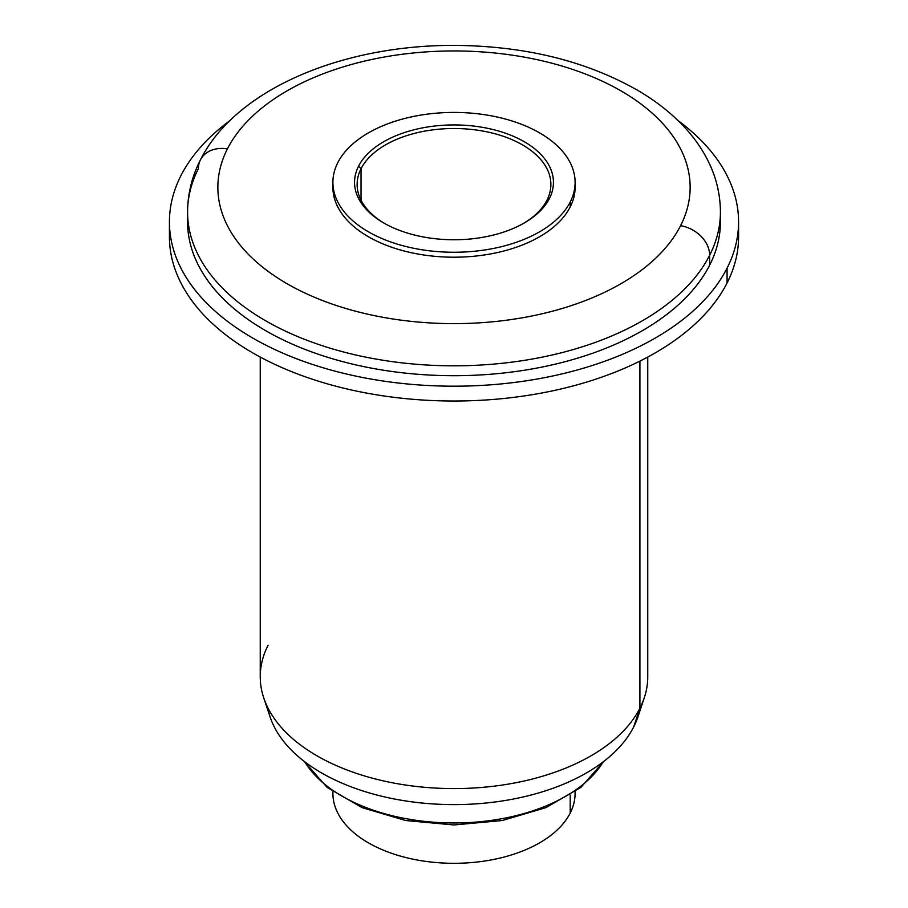 <?xml version="1.0" encoding="UTF-8"?>
<svg xmlns="http://www.w3.org/2000/svg" width="908" height="908" viewBox="0 0 908 908"><rect width="100%" height="100%" fill="white"/><g stroke="black" fill="none" stroke-linecap="round" stroke-linejoin="round"><path stroke-width="1.36" d="M361.044 168.695L358.581 166.175A99.449 57.42 180 0 1 482 127.256A99.449 57.42 180 0 1 549.419 198.512L546.957 200.191A96.872 55.933 0 0 0 481.274 130.775A96.872 55.933 0 0 0 361.044 168.695A96.872 55.933 0 0 0 384.595 223.47A96.872 55.933 180 0 1 357.128 184.438A96.872 55.933 180 0 1 361.044 168.695A96.872 55.933 180 0 1 467.779 129.084A96.872 55.933 180 0 1 550.872 184.438A96.872 55.933 180 0 1 546.957 200.191L549.419 198.512A99.449 57.42 0 0 0 482 127.256A99.449 57.42 0 0 0 358.581 166.175A99.449 57.42 0 0 0 426 237.442A99.449 57.42 0 0 0 549.419 198.512A99.449 57.42 180 0 1 524.325 222.937A99.449 57.42 180 0 1 383.675 222.937A99.449 57.42 180 0 1 358.581 166.175L361.044 168.695L361.044 200.191L361.044 168.695M575.093 182.349L575.093 187.286A121.093 69.916 180 0 1 570.201 206.967L570.201 202.03A121.093 69.916 180 0 1 419.905 249.428A121.093 69.916 180 0 1 337.799 162.657A121.093 69.916 180 0 1 488.095 115.259A121.093 69.916 180 0 1 570.201 202.03L570.201 206.967A121.093 69.916 180 0 1 436.782 256.487A121.093 69.916 180 0 1 332.907 187.286L332.907 182.349A121.093 69.916 0 0 0 436.782 251.55A121.093 69.916 0 0 0 570.201 202.03A121.093 69.916 0 0 0 575.093 182.349A121.093 69.916 0 0 0 471.218 113.137A121.093 69.916 0 0 0 337.799 162.657A121.093 69.916 0 0 0 332.907 182.349M523.405 223.47A96.872 55.933 0 0 0 546.957 200.191A96.872 55.933 180 0 1 523.405 223.47M332.941 791.742A121.093 69.916 0 0 0 435.363 862.475A121.093 69.916 0 0 0 570.201 813.08A121.093 69.916 0 0 0 575.059 791.742M575.093 791.719L575.093 793.399A121.093 69.916 180 0 1 570.201 813.08L570.201 794.999L570.201 813.08A121.093 69.916 180 0 1 436.782 862.6A121.093 69.916 180 0 1 332.907 793.399L332.907 791.719M637.87 716.98A187.264 108.12 180 0 1 633.693 726.933L639.913 708.217A193.756 111.866 0 0 0 644.249 697.911L637.87 716.98M267.701 707.445A187.264 108.12 0 0 0 436.805 804.159A187.264 108.12 0 0 0 633.693 726.933A187.264 108.12 0 0 0 640.299 707.445M633.693 726.933A187.264 108.12 180 0 1 445.124 804.488A187.264 108.12 180 0 1 270.13 716.98L263.751 697.911A193.756 111.866 0 0 0 444.818 788.462A193.756 111.866 0 0 0 639.913 708.217L633.693 726.933M268.087 645.225A193.756 111.866 0 0 0 263.751 697.911M647.756 357.06L647.756 676.721A193.756 111.866 180 0 1 639.913 708.217L639.913 361.112L639.913 708.217A193.756 111.866 180 0 1 426.442 787.452A193.756 111.866 180 0 1 260.244 676.721L260.244 357.06M169.717 229.315A284.579 164.303 0 0 0 407.181 398.782A284.579 164.303 0 0 0 727.07 282.978A284.579 164.303 0 0 0 738.283 229.315M738.579 221.893L738.579 236.727A284.579 164.303 180 0 1 727.07 282.978A284.579 164.303 180 0 1 413.526 399.35A284.579 164.303 180 0 1 169.421 236.727L169.421 221.893A284.579 164.303 0 0 0 413.526 384.527A284.579 164.303 0 0 0 727.07 268.155L727.07 282.978L727.07 268.155A284.579 164.303 0 0 0 738.579 221.893A284.579 164.303 0 0 0 678.015 120.571A284.579 164.303 180 0 1 727.07 268.155A284.579 164.303 180 0 1 373.88 379.544A284.579 164.303 180 0 1 180.93 175.641A284.579 164.303 0 0 0 169.421 221.893M229.985 120.571A284.579 164.303 0 0 0 180.93 175.641A284.579 164.303 180 0 1 229.985 120.571M187.729 216.955A266.419 153.815 0 0 0 411.88 373.767A266.419 153.815 0 0 0 709.636 265.204A266.419 153.815 0 0 0 720.271 216.955M304.748 761.801A158.083 91.265 0 0 0 454 822.977A158.083 91.265 0 0 0 603.253 761.801A158.083 91.265 180 0 1 454 822.977A158.083 91.265 180 0 1 304.748 761.801M200.418 159.91C236.137 88.564 343.36 44.81 454.987 45.4C526.209 46.013 587.828 61.404 639.834 91.583C655.36 100.879 668.935 111.389 680.58 123.102C690.557 133.158 698.785 143.997 705.289 155.608C715.254 173.462 720.294 192.258 720.419 212.007L720.419 221.893A266.419 153.815 180 0 1 709.636 265.204L709.636 255.307A266.419 153.815 0 0 0 720.419 212.007A266.419 153.815 180 0 1 709.636 255.307L709.636 265.204A266.419 153.815 180 0 1 416.114 374.141A266.419 153.815 180 0 1 187.581 221.893L187.581 212.007A266.419 153.815 0 0 0 416.114 364.256A266.419 153.815 0 0 0 709.636 255.307A30.27 23.721 -153.1 0 0 680.591 225.672A236.137 136.336 0 0 0 520.477 56.466A236.137 136.336 0 0 0 227.409 148.901A30.27 23.721 -153.1 0 0 200.418 159.91A30.27 23.721 -153.1 0 0 198.364 168.706A266.419 153.815 0 0 0 187.581 212.007C187.672 193.892 191.951 176.527 200.418 159.91A30.27 23.721 26.9 0 1 227.409 148.901A236.137 136.336 0 0 0 387.523 318.106A236.137 136.336 0 0 0 680.591 225.672A30.27 23.721 26.9 0 1 709.636 255.307A266.419 153.815 180 0 1 416.114 364.256A266.419 153.815 180 0 1 187.581 212.007M680.591 225.672A236.137 136.336 180 0 1 387.523 318.106A236.137 136.336 180 0 1 227.409 148.901A236.137 136.336 180 0 1 520.477 56.466A236.137 136.336 180 0 1 680.591 225.672M332.975 184.812A121.093 69.916 0 0 0 434.66 256.306A121.093 69.916 0 0 0 570.201 206.967A121.093 69.916 0 0 0 575.025 184.812M304.18 761.358L327.096 787.361L362.042 807.621L405.717 820.526L454 824.963L502.283 820.526L545.958 807.621L580.904 787.361L603.82 761.358"/></g></svg>
